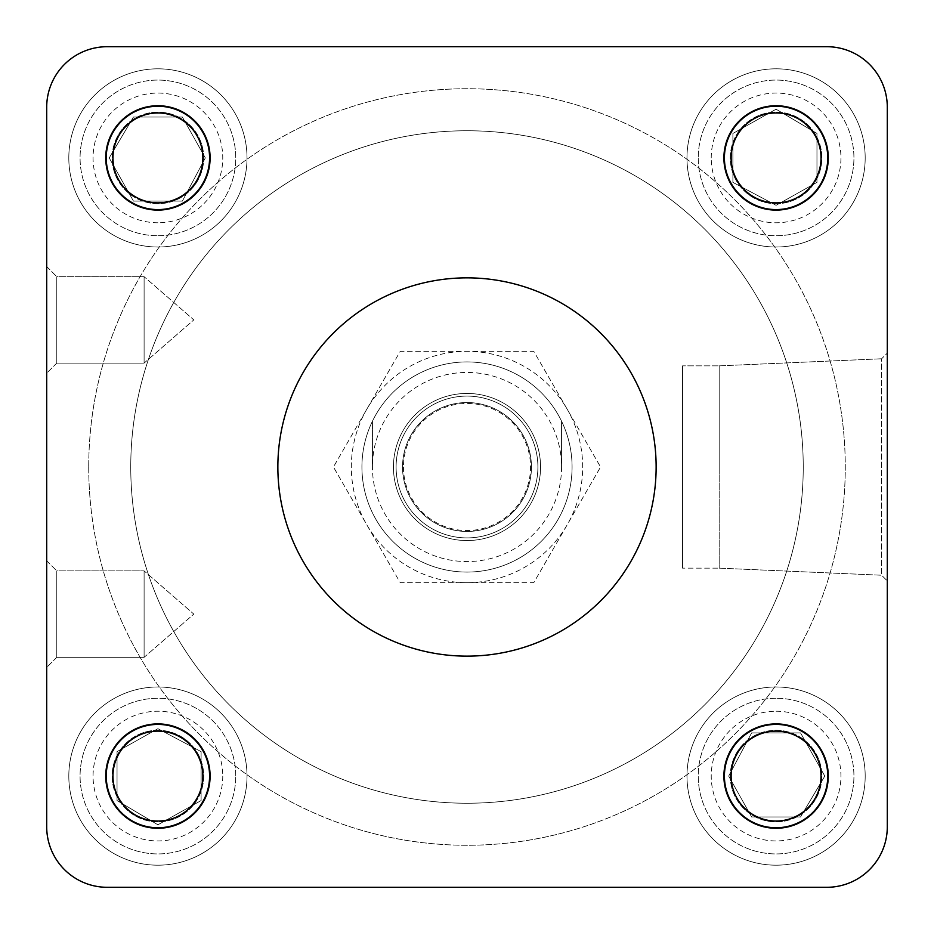 <?xml version="1.0" encoding="UTF-8"?>
<svg xmlns="http://www.w3.org/2000/svg" width="934" height="934" viewBox="0 0 934 934"><rect width="100%" height="100%" fill="white"/><g stroke="black" fill="none" stroke-linecap="round" stroke-linejoin="round"><path stroke-width="0.7" stroke-dasharray="4.67 3.5" d="M133.457 117.042L109.208 157.916L133.457 201.102L182.375 201.102L205.317 157.916L182.375 117.042L133.457 117.042L109.208 157.916L133.457 201.102L182.375 201.102L205.317 157.916L182.375 117.042L133.457 117.042M157.916 222.771A64.855 64.855 0 0 1 101.748 125.495A64.855 64.855 0 0 1 214.084 125.495A64.855 64.855 0 0 1 157.916 222.771M157.916 235.753A77.837 77.837 0 0 0 235.753 157.916A77.837 77.837 0 0 0 157.916 80.079A77.837 77.837 0 0 0 80.079 157.916A77.837 77.837 0 0 0 157.916 235.753A77.837 77.837 0 0 0 225.327 118.992A77.837 77.837 0 0 0 90.505 118.992A77.837 77.837 0 0 0 157.916 235.753M117.042 800.543L157.916 824.792L201.102 800.543L201.102 751.625L157.916 728.683L117.042 751.625L117.042 800.543L157.916 824.792L201.102 800.543L201.102 751.625L157.916 728.683L117.042 751.625L117.042 800.543M222.771 776.084A64.855 64.855 0 0 1 125.495 832.252A64.855 64.855 0 0 1 125.495 719.916A64.855 64.855 0 0 1 222.771 776.084M235.753 776.084A77.837 77.837 0 0 0 157.916 698.247A77.837 77.837 0 0 0 80.079 776.084A77.837 77.837 0 0 0 157.916 853.921A77.837 77.837 0 0 0 235.753 776.084A77.837 77.837 0 0 0 118.992 708.673A77.837 77.837 0 0 0 118.992 843.495A77.837 77.837 0 0 0 235.753 776.084M800.543 816.958L824.792 776.084L800.543 732.898L751.625 732.898L728.683 776.084L751.625 816.958L800.543 816.958L824.792 776.084L800.543 732.898L751.625 732.898L728.683 776.084L751.625 816.958L800.543 816.958M776.084 711.229A64.855 64.855 0 0 1 832.252 808.505A64.855 64.855 0 0 1 719.916 808.505A64.855 64.855 0 0 1 776.084 711.229M776.084 698.247A77.837 77.837 0 0 0 698.247 776.084A77.837 77.837 0 0 0 776.084 853.921A77.837 77.837 0 0 0 853.921 776.084A77.837 77.837 0 0 0 776.084 698.247A77.837 77.837 0 0 0 708.673 815.008A77.837 77.837 0 0 0 843.495 815.008A77.837 77.837 0 0 0 776.084 698.247M816.958 133.457L776.084 109.208L732.898 133.457L732.898 182.375L776.084 205.317L816.958 182.375L816.958 133.457L776.084 109.208L732.898 133.457L732.898 182.375L776.084 205.317L816.958 182.375L816.958 133.457M711.229 157.916A64.855 64.855 0 0 1 808.505 101.748A64.855 64.855 0 0 1 808.505 214.084A64.855 64.855 0 0 1 711.229 157.916M698.247 157.916A77.837 77.837 0 0 0 776.084 235.753A77.837 77.837 0 0 0 853.921 157.916A77.837 77.837 0 0 0 776.084 80.079A77.837 77.837 0 0 0 698.247 157.916A77.837 77.837 0 0 0 815.008 225.327A77.837 77.837 0 0 0 815.008 90.505A77.837 77.837 0 0 0 698.247 157.916M361.925 467A105.075 105.075 0 0 1 519.538 376.005A105.075 105.075 0 0 1 519.538 557.995A105.075 105.075 0 0 1 361.925 467A105.075 105.075 0 0 0 519.538 557.995A105.075 105.075 0 0 0 519.538 376.005A105.075 105.075 0 0 0 361.925 467M887.3 580.913L887.3 353.087L887.3 580.913L887.3 353.087L887.3 580.913L887.3 353.087L881.614 358.773L881.614 575.227L887.3 580.913L881.614 575.227L881.614 358.773L881.614 575.227L881.614 358.773L887.3 353.087M887.3 107.223A60.523 60.523 0 0 0 826.777 46.7L107.223 46.7A60.523 60.523 0 0 0 46.7 107.223L46.7 826.777A60.523 60.523 0 0 0 107.223 887.3L826.777 887.3A60.523 60.523 0 0 0 887.3 826.777L887.3 107.223A60.523 60.523 0 0 0 826.777 46.7A60.523 60.523 0 0 1 887.3 107.223L887.3 826.777A60.523 60.523 0 0 1 826.777 887.3A60.523 60.523 0 0 0 887.3 826.777M46.7 266.599L56.787 276.686L144.105 276.686L56.787 276.686L56.787 319.895L56.787 276.686L46.7 266.599L46.7 373.191L46.7 266.599L46.7 373.191L46.7 266.599L46.7 373.191L56.787 363.104L56.787 276.686L56.787 363.104L56.787 319.895L56.787 363.104L144.105 363.104L144.105 276.686L144.105 363.104L144.105 276.686L144.105 363.104L193.805 319.895L144.105 276.686L193.805 319.895L144.105 363.104L56.787 363.104L46.7 373.191M46.7 560.809L56.787 570.896L144.105 570.896L56.787 570.896L56.787 614.105L56.787 570.896L46.7 560.809L46.7 667.401L46.7 560.809L46.7 667.401L46.7 560.809L46.7 667.401L56.787 657.314L56.787 570.896L56.787 657.314L56.787 614.105L56.787 657.314L144.105 657.314L144.105 570.896L144.105 657.314L144.105 570.896L144.105 657.314L193.805 614.105L144.105 570.896L193.805 614.105L144.105 657.314L56.787 657.314L46.7 667.401M723.546 157.916A52.538 52.538 0 0 0 776.084 210.454A52.538 52.538 0 0 0 828.621 157.916A52.538 52.538 0 0 0 776.084 105.379A52.538 52.538 0 0 0 723.546 157.916M105.379 157.916A52.538 52.538 0 0 0 157.916 210.454A52.538 52.538 0 0 0 210.454 157.916A52.538 52.538 0 0 0 157.916 105.379A52.538 52.538 0 0 0 105.379 157.916A52.538 52.538 0 0 1 157.916 105.379A52.538 52.538 0 0 1 210.454 157.916A52.538 52.538 0 0 0 131.647 112.419A52.538 52.538 0 0 0 131.647 203.414A52.538 52.538 0 0 0 210.454 157.916A52.538 52.538 0 0 0 131.647 112.419A52.538 52.538 0 0 0 131.647 203.414A52.538 52.538 0 0 0 210.454 157.916A52.538 52.538 0 0 1 157.916 210.454A52.538 52.538 0 0 1 105.379 157.916M723.546 776.084A52.538 52.538 0 0 0 802.353 821.581A52.538 52.538 0 0 0 802.353 730.586A52.538 52.538 0 0 0 723.546 776.084A52.538 52.538 0 0 0 802.353 821.581A52.538 52.538 0 0 0 802.353 730.586A52.538 52.538 0 0 0 723.546 776.084A52.538 52.538 0 0 0 802.353 821.581A52.538 52.538 0 0 0 802.353 730.586A52.538 52.538 0 0 0 723.546 776.084A52.538 52.538 0 0 1 776.084 723.546A52.538 52.538 0 0 1 828.621 776.084A52.538 52.538 0 0 1 776.084 828.621A52.538 52.538 0 0 1 723.546 776.084M105.379 776.084A52.538 52.538 0 0 0 157.916 828.621A52.538 52.538 0 0 0 210.454 776.084A52.538 52.538 0 0 0 157.916 723.546A52.538 52.538 0 0 0 105.379 776.084M157.916 68.812A89.104 89.104 0 0 1 235.076 202.468A89.104 89.104 0 0 1 80.744 202.468A89.104 89.104 0 0 1 157.916 68.812A89.104 89.104 0 0 0 80.744 202.468A89.104 89.104 0 0 0 235.076 202.468A89.104 89.104 0 0 0 157.916 68.812M68.812 776.084A89.104 89.104 0 0 1 202.468 698.924A89.104 89.104 0 0 1 202.468 853.256A89.104 89.104 0 0 1 68.812 776.084A89.104 89.104 0 0 0 202.468 853.256A89.104 89.104 0 0 0 202.468 698.924A89.104 89.104 0 0 0 68.812 776.084M776.084 865.188A89.104 89.104 0 0 1 698.924 731.532A89.104 89.104 0 0 1 853.256 731.532A89.104 89.104 0 0 1 776.084 865.188A89.104 89.104 0 0 0 853.256 731.532A89.104 89.104 0 0 0 698.924 731.532A89.104 89.104 0 0 0 776.084 865.188M865.188 157.916A89.104 89.104 0 0 1 731.532 235.076A89.104 89.104 0 0 1 731.532 80.744A89.104 89.104 0 0 1 865.188 157.916A89.104 89.104 0 0 0 731.532 80.744A89.104 89.104 0 0 0 731.532 235.076A89.104 89.104 0 0 0 865.188 157.916M107.223 887.3A60.523 60.523 0 0 1 46.7 826.777A60.523 60.523 0 0 0 107.223 887.3L826.777 887.3M46.7 826.777L46.7 107.223A60.523 60.523 0 0 1 107.223 46.7L826.777 46.7M277.865 467A189.135 189.135 0 0 1 561.567 303.2A189.135 189.135 0 0 1 561.567 630.8A189.135 189.135 0 0 1 277.865 467A189.135 189.135 0 0 0 561.567 630.8A189.135 189.135 0 0 0 561.567 303.2A189.135 189.135 0 0 0 277.865 467A189.135 189.135 0 0 0 467 656.135A189.135 189.135 0 0 0 656.135 467A189.135 189.135 0 0 0 467 277.865A189.135 189.135 0 0 0 277.865 467M719.18 467L719.18 365.859L719.18 568.141L719.18 365.859L682.532 365.859L682.532 568.141L682.532 365.859L682.532 568.141L682.532 365.859L719.18 365.859L719.18 467M776.084 210.454A52.538 52.538 0 0 0 821.581 131.647A52.538 52.538 0 0 0 730.586 131.647A52.538 52.538 0 0 0 776.084 210.454A52.538 52.538 0 0 0 821.581 131.647A52.538 52.538 0 0 0 730.586 131.647A52.538 52.538 0 0 0 776.084 210.454A52.538 52.538 0 0 1 723.546 157.916A52.538 52.538 0 0 1 776.084 105.379A52.538 52.538 0 0 1 828.621 157.916A52.538 52.538 0 0 1 776.084 210.454M776.084 203.729A45.813 45.813 0 0 0 815.756 135.01A45.813 45.813 0 0 0 736.412 135.01A45.813 45.813 0 0 0 776.084 203.729A45.813 45.813 0 0 0 815.756 135.01A45.813 45.813 0 0 0 736.412 135.01A45.813 45.813 0 0 0 776.084 203.729M203.729 157.916A45.813 45.813 0 0 0 135.01 118.244A45.813 45.813 0 0 0 135.01 197.588A45.813 45.813 0 0 0 203.729 157.916A45.813 45.813 0 0 0 135.01 118.244A45.813 45.813 0 0 0 135.01 197.588A45.813 45.813 0 0 0 203.729 157.916M730.271 776.084A45.813 45.813 0 0 0 798.99 815.756A45.813 45.813 0 0 0 798.99 736.412A45.813 45.813 0 0 0 730.271 776.084A45.813 45.813 0 0 0 798.99 815.756A45.813 45.813 0 0 0 798.99 736.412A45.813 45.813 0 0 0 730.271 776.084M157.916 723.546A52.538 52.538 0 0 0 112.419 802.353A52.538 52.538 0 0 0 203.414 802.353A52.538 52.538 0 0 0 157.916 723.546A52.538 52.538 0 0 0 112.419 802.353A52.538 52.538 0 0 0 203.414 802.353A52.538 52.538 0 0 0 157.916 723.546A52.538 52.538 0 0 1 210.454 776.084A52.538 52.538 0 0 1 157.916 828.621A52.538 52.538 0 0 1 105.379 776.084A52.538 52.538 0 0 1 157.916 723.546M157.916 730.271A45.813 45.813 0 0 0 118.244 798.99A45.813 45.813 0 0 0 197.588 798.99A45.813 45.813 0 0 0 157.916 730.271A45.813 45.813 0 0 0 118.244 798.99A45.813 45.813 0 0 0 197.588 798.99A45.813 45.813 0 0 0 157.916 730.271M88.73 467A378.27 378.27 0 0 0 656.135 794.589A378.27 378.27 0 0 0 656.135 139.411A378.27 378.27 0 0 0 88.73 467A378.27 378.27 0 0 0 467 845.27A378.27 378.27 0 0 0 845.27 467A378.27 378.27 0 0 0 467 88.73A378.27 378.27 0 0 0 88.73 467M572.075 467A105.075 105.075 0 0 1 414.462 557.995A105.075 105.075 0 0 1 414.462 376.005A105.075 105.075 0 0 1 572.075 467A105.075 105.075 0 0 1 414.462 557.995A105.075 105.075 0 0 1 414.462 376.005A105.075 105.075 0 0 1 572.075 467A105.075 105.075 0 0 1 443.51 569.413A105.075 105.075 0 0 1 372.433 421.199A105.075 105.075 0 0 1 572.075 467M467 803.24A336.24 336.24 0 0 1 175.802 298.88A336.24 336.24 0 0 1 758.198 298.88A336.24 336.24 0 0 1 467 803.24A336.24 336.24 0 0 1 175.802 298.88A336.24 336.24 0 0 1 758.198 298.88A336.24 336.24 0 0 1 467 803.24A336.24 336.24 0 0 1 175.802 298.88A336.24 336.24 0 0 1 758.198 298.88A336.24 336.24 0 0 1 467 803.24A336.24 336.24 0 0 1 175.802 298.88A336.24 336.24 0 0 1 758.198 298.88A336.24 336.24 0 0 1 467 803.24M731.135 157.916A44.96 44.96 0 0 1 798.558 118.98A44.96 44.96 0 0 1 798.558 196.852A44.96 44.96 0 0 1 731.135 157.916M724.41 157.916A51.685 51.685 0 0 0 801.921 202.666A51.685 51.685 0 0 0 801.921 113.154A51.685 51.685 0 0 0 724.41 157.916M46.7 107.223A60.523 60.523 0 0 1 107.223 46.7M157.916 209.59A51.685 51.685 0 0 0 202.666 132.079A51.685 51.685 0 0 0 113.154 132.079A51.685 51.685 0 0 0 157.916 209.59M209.59 776.084A51.685 51.685 0 0 0 132.079 731.334A51.685 51.685 0 0 0 132.079 820.846A51.685 51.685 0 0 0 209.59 776.084M776.084 724.41A51.685 51.685 0 0 0 731.334 801.921A51.685 51.685 0 0 0 820.846 801.921A51.685 51.685 0 0 0 776.084 724.41M157.916 202.865A44.96 44.96 0 0 1 118.98 135.442A44.96 44.96 0 0 1 196.852 135.442A44.96 44.96 0 0 1 157.916 202.865M202.865 776.084A44.96 44.96 0 0 1 135.442 815.02A44.96 44.96 0 0 1 135.442 737.148A44.96 44.96 0 0 1 202.865 776.084M776.084 731.135A44.96 44.96 0 0 1 815.02 798.558A44.96 44.96 0 0 1 737.148 798.558A44.96 44.96 0 0 1 776.084 731.135M372.433 467L372.433 421.199L372.433 467A94.567 94.567 0 0 0 467 561.567A94.567 94.567 0 0 0 561.567 467L561.567 421.199A105.075 105.075 0 0 0 372.433 421.199A105.075 105.075 0 0 0 467 572.075A105.075 105.075 0 0 0 561.567 421.199L561.567 467A94.567 94.567 0 0 0 467 372.433A94.567 94.567 0 0 0 372.433 467M393.447 467A73.552 73.552 0 0 0 503.776 530.699A73.552 73.552 0 0 0 503.776 403.301A73.552 73.552 0 0 0 393.447 467A73.552 73.552 0 0 0 503.776 530.699A73.552 73.552 0 0 0 503.776 403.301A73.552 73.552 0 0 0 393.447 467M403.453 467A63.547 63.547 0 0 0 498.779 522.036A63.547 63.547 0 0 0 498.779 411.964A63.547 63.547 0 0 0 403.453 467M396.098 467A70.902 70.902 0 0 0 502.457 528.399A70.902 70.902 0 0 0 502.457 405.601A70.902 70.902 0 0 0 396.098 467A70.902 70.902 0 0 1 502.457 405.601A70.902 70.902 0 0 1 502.457 528.399A70.902 70.902 0 0 1 396.098 467M402.542 467A64.458 64.458 0 0 1 499.223 411.182A64.458 64.458 0 0 1 499.223 522.818A64.458 64.458 0 0 1 402.542 467A64.458 64.458 0 0 0 499.223 522.818A64.458 64.458 0 0 0 499.223 411.182A64.458 64.458 0 0 0 402.542 467M366.828 524.838A115.664 115.664 0 0 0 567.172 524.838A115.664 115.664 0 0 0 467 351.336A115.664 115.664 0 0 0 366.828 524.838L400.219 582.664L533.781 582.664L600.562 467L533.781 351.336L400.219 351.336L333.438 467L366.828 524.838A115.664 115.664 0 0 0 567.172 524.838A115.664 115.664 0 0 0 467 351.336A115.664 115.664 0 0 0 366.828 524.838L400.219 582.664L533.781 582.664L600.562 467L533.781 351.336L400.219 351.336L333.438 467L366.828 524.838M719.18 568.141L881.614 575.227L719.18 568.141L682.532 568.141L719.18 568.141M719.18 365.859L881.614 358.773L719.18 365.859"/><path stroke-width="1.4" d="M46.7 667.401L46.7 826.777A60.523 60.523 0 0 0 107.223 887.3L826.777 887.3A60.523 60.523 0 0 0 887.3 826.777L887.3 580.913M887.3 353.087L887.3 107.223A60.523 60.523 0 0 0 826.777 46.7L107.223 46.7A60.523 60.523 0 0 0 46.7 107.223L46.7 266.599M46.7 373.191L46.7 560.809M467 656.135A189.135 189.135 0 0 1 303.2 372.433A189.135 189.135 0 0 1 630.8 372.433A189.135 189.135 0 0 1 467 656.135M887.3 826.777L887.3 107.223M826.777 46.7L107.223 46.7M46.7 107.223L46.7 826.777M107.223 887.3L826.777 887.3M724.41 157.916A51.685 51.685 0 0 1 801.921 113.154A51.685 51.685 0 0 1 801.921 202.666A51.685 51.685 0 0 1 724.41 157.916M157.916 209.59A51.685 51.685 0 0 1 113.154 132.079A51.685 51.685 0 0 1 202.666 132.079A51.685 51.685 0 0 1 157.916 209.59M209.59 776.084A51.685 51.685 0 0 1 132.079 820.846A51.685 51.685 0 0 1 132.079 731.334A51.685 51.685 0 0 1 209.59 776.084M776.084 724.41A51.685 51.685 0 0 1 820.846 801.921A51.685 51.685 0 0 1 731.334 801.921A51.685 51.685 0 0 1 776.084 724.41M731.135 157.916A44.96 44.96 0 0 0 798.558 196.852A44.96 44.96 0 0 0 798.558 118.98A44.96 44.96 0 0 0 731.135 157.916M157.916 202.865A44.96 44.96 0 0 0 196.852 135.442A44.96 44.96 0 0 0 118.98 135.442A44.96 44.96 0 0 0 157.916 202.865M202.865 776.084A44.96 44.96 0 0 0 135.442 737.148A44.96 44.96 0 0 0 135.442 815.02A44.96 44.96 0 0 0 202.865 776.084M776.084 731.135A44.96 44.96 0 0 0 737.148 798.558A44.96 44.96 0 0 0 815.02 798.558A44.96 44.96 0 0 0 776.084 731.135"/></g></svg>
